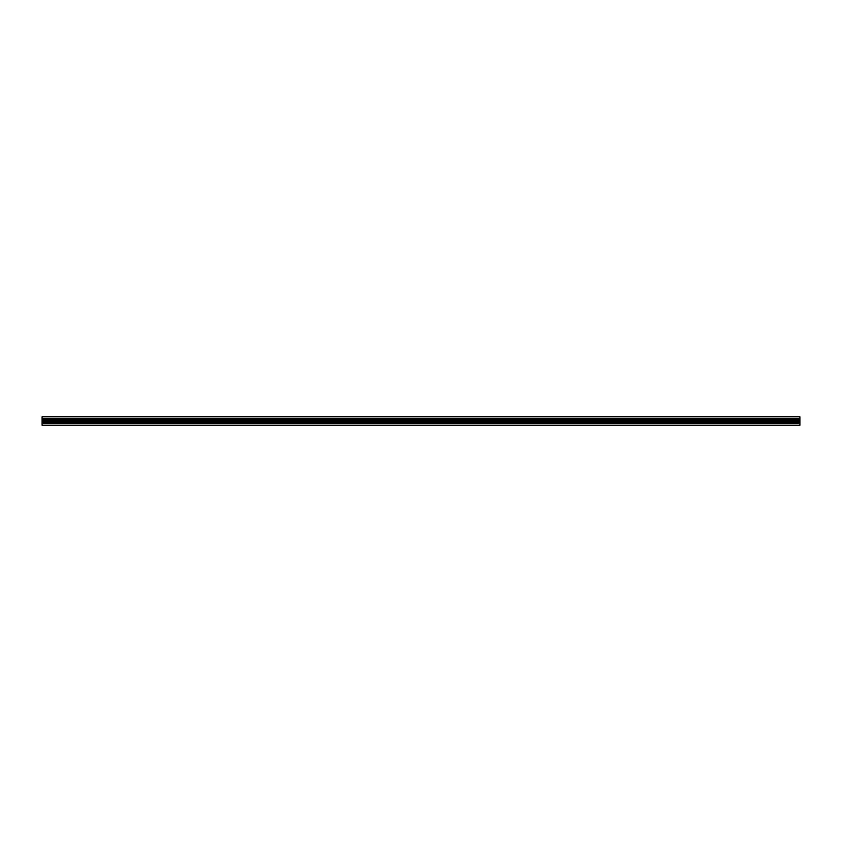 <?xml version="1.0" encoding="UTF-8"?>
<svg xmlns="http://www.w3.org/2000/svg" width="842" height="842" viewBox="0 0 842 842"><rect width="100%" height="100%" fill="white"/><g stroke="black" fill="none" stroke-linecap="round" stroke-linejoin="round"><path stroke-width="1.26" d="M799.9 416.769L42.1 416.769L42.1 425.231L799.9 425.231L799.9 416.769L42.1 416.769M799.9 423.589L42.1 423.589M799.9 423.337L42.1 423.337M799.9 422.758L42.1 422.758M799.9 422.505L42.1 422.505M799.9 422L42.1 422M799.9 421.747L42.1 421.747M799.9 421.232L42.1 421.232M799.9 420.979L42.1 420.979M799.9 420.474L42.1 420.474M799.9 420.221L42.1 420.221M799.9 419.716L42.1 419.716M799.9 419.463L42.1 419.463M799.9 418.958L42.1 418.958M799.9 418.706L42.1 418.706M799.9 418.621L42.1 418.621L799.9 418.642M799.9 418.421L42.1 418.421"/></g></svg>
